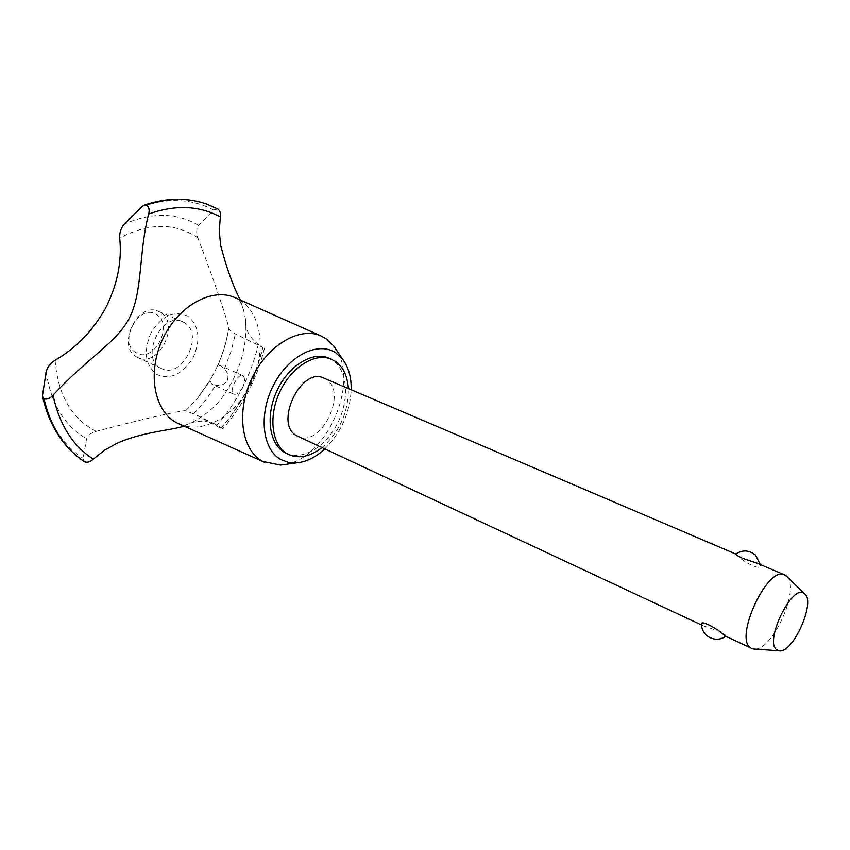 <?xml version="1.0" encoding="UTF-8"?>
<svg xmlns="http://www.w3.org/2000/svg" width="850" height="850" viewBox="0 0 850 850"><rect width="100%" height="100%" fill="white"/><g stroke="black" fill="none" stroke-linecap="round" stroke-linejoin="round"><path stroke-width="0.64" stroke-dasharray="4.25 3.19" d="M285.972 453.22C302.313 461.146 326.007 446.76 337.769 422.854C349.743 399.054 347.639 370.154 332.456 360.103L328.546 358.009M178.766 423.821L181.071 424.777C204.127 433.776 234.951 415.639 249.836 386.059C266.517 354.971 262.831 314.904 240.508 300.666L235.153 297.723M183.898 426.126C193.853 420.463 204.042 419.677 214.455 423.778L221.244 427.741L222.626 428.931L220.851 428.379L196.393 415.044L185.768 410.752C182.718 409.966 138.295 420.112 96.252 431.354L94.754 431.789C90.419 433.394 87.709 435.742 86.604 438.834L83.119 458.331L84.575 461.816L83.704 461.231M217.898 209.026L213.499 209.982L198.677 225.494C196.616 228.416 196.169 232.071 197.317 236.459L197.827 237.894C212.989 277.142 228.342 322.416 228.703 328.366L228.703 328.376C229.064 329.651 231.306 331.521 235.418 333.986L262.916 347.427C250.665 340.181 244.821 330.608 245.395 318.697L243.642 310.207L240.252 299.997M220.766 428.336C230.786 417.021 239.392 404.473 246.553 390.681C253.693 376.879 259.069 362.493 262.692 347.544M220.851 428.379C230.881 417.063 239.477 404.515 246.649 390.724C253.789 376.922 259.165 362.536 262.777 347.576M227.194 380.726C228.788 376.327 227.853 372.374 224.379 368.847L220.299 365.564L217.674 365.893L213.924 373.022L209.939 380.757L211.979 384.2L215.857 385.231C220.734 386.059 224.506 384.561 227.194 380.726M242.675 387.749C239.519 392.828 236.481 394.953 233.569 394.124C231.274 392.402 231.678 388.514 234.791 382.468C237.564 377.156 240.114 374.818 242.452 375.445C245.129 377.368 245.204 381.469 242.675 387.749M323.924 378.133L325.986 379.228C348.426 392.02 320.705 448.534 297.882 436.358M725.379 636.14L725.826 636.278C726.665 635.811 724.593 634.164 719.61 631.359L703.29 625.812L701.42 624.399M735.845 554.072L736.907 554.795C740.329 560.192 761.664 571.869 760.314 565.367L757.467 563.306M787.121 576.757C800.041 589.199 772.671 650.409 754.789 649.081M136.276 352.835C117.364 343.358 138.858 302.536 156.379 314.553C174.548 324.477 153.893 363.917 136.276 352.835M160.321 312.354L158.504 311.408C137.626 300.868 115.812 346.8 136.85 357.074L137.859 357.584C158.61 368.475 180.869 323.574 160.321 312.354M160.597 368.103L161.596 368.624C182.272 379.493 204.829 333.912 184.376 322.681L182.559 321.746C161.766 311.217 139.634 357.861 160.597 368.103M321.969 447.621C339.66 431.906 348.457 412.229 348.373 388.578M217.621 365.989C222.944 354.142 226.578 341.934 228.544 329.386L228.703 328.366C226.801 341.222 223.125 353.728 217.674 365.893M197.827 237.894L197.381 237.586C174.728 222.572 148.835 222.732 119.712 238.064M55.08 360.251C57.949 394.889 71.506 418.508 95.763 431.12L96.252 431.354M185.768 410.752L197.944 397.821L209.992 380.651M151.109 332.711C143.14 351.549 145.159 365.532 157.165 374.669C170.882 379.908 182.888 374.212 193.163 357.595C200.982 339.554 199.187 325.741 187.786 316.158C174.218 310.123 161.989 315.647 151.109 332.711M221.244 427.741C241.74 404.728 255.627 377.963 262.916 347.427M217.366 208.792L206.529 204.021M285.759 464.366C326.262 457.81 358.828 384.954 336.685 350.402M324.774 448.928C341.116 432.586 349.934 412.866 351.209 389.789M224.379 368.847L230.945 351.666L235.418 333.986M216.357 425.871C226.376 414.662 234.951 402.199 242.091 388.482C249.199 374.744 254.522 360.432 258.06 345.536M193.843 413.833L205.626 400.318L215.857 385.231M213.499 209.982C192.419 198.815 168.693 197.625 142.301 206.433M198.677 225.494C176.821 212.479 152.033 212.022 124.312 224.113M46.144 371.875C50.894 403.559 64.377 425.882 86.604 438.834M42.564 395.112C49.279 423.948 62.804 445.028 83.119 458.331M233.569 394.124L211.979 384.2M760.314 565.367L760.251 564.496M161.596 368.624L137.859 357.584M182.559 321.746L158.504 311.408M701.452 624.952L703.29 625.812M242.452 375.445L220.299 365.564M197.944 397.821L211.512 377.708M215.953 369.166C222.009 356.501 226.206 343.241 228.544 329.386M209.939 380.757L196.488 399.564M264.467 348.256C256.987 378.803 243.036 405.694 222.626 428.931M245.395 318.697C248.179 345.302 239.243 372.342 225.377 392.668C213.669 412.728 186.182 427.444 181.719 425.149M243.642 310.207C241.602 304.098 239.742 300.379 238.085 299.03M214.455 423.778L196.393 415.044"/><path stroke-width="1.27" d="M348.373 388.578C347.512 375.976 343.134 366.871 335.24 361.25L328.546 358.009C312.418 351.007 288.384 365.861 276.909 390.904C265.232 415.862 269.238 444.316 284.793 452.614L288.692 454.527C299.104 458.979 310.197 456.673 321.969 447.621M331.33 359.168C315.223 352.166 291.178 367.062 279.682 392.147C267.984 417.138 271.968 445.623 287.513 453.921L288.692 454.527M336.685 350.402L333.784 346.078L326.103 338.789L321.119 336.005C299.646 326.071 267.049 345.366 251.568 378.983C235.811 412.462 241.687 450.638 262.799 461.454L280.564 465.088L285.759 464.366M351.209 389.789C351.411 377.336 348.564 367.179 342.688 359.327L336.079 353.069C318.644 340.776 288.841 355.226 273.658 384.901C258.198 414.407 262.278 449.905 281.138 459.712L288.416 462.379L296.374 462.889C306.149 462.039 315.616 457.385 324.774 448.928M321.119 336.005L235.153 297.723C212.128 287.098 178.128 305.703 162.648 339.235C146.88 372.629 154.148 411.358 176.811 422.864L264.616 462.358M129.327 318.123C116.323 343.039 87.539 357.808 53.061 395.186C49.991 398.469 46.973 399.691 43.998 398.862L42.542 396.61L42.564 395.112L46.144 371.875C47.345 367.168 50.331 363.301 55.08 360.251C76.128 348.118 93.043 330.608 105.814 307.732C117.459 284.325 122.092 261.099 119.712 238.064C119.436 232.666 120.976 228.012 124.312 224.113L142.301 206.433L144.117 205.19L146.423 205.041C148.941 206.656 149.717 209.653 148.729 214.019C138.678 251.048 142.938 292.017 129.327 318.123M53.061 395.186C59.341 424.586 72.749 445.91 93.298 459.149L104.327 450.341L116.801 443.402C142.471 431.726 171.785 430.376 183.898 426.126M240.252 299.997C232.847 285.558 226.302 267.272 220.617 245.151L219.279 231.019L220.32 216.952C199.187 205.519 175.323 204.542 148.729 214.019M701.452 624.952L296.841 435.816C273.562 424.511 300.932 366.286 323.924 378.133L735.771 554.051C735.154 554.306 737.311 555.698 742.231 558.216L757.467 563.306L784.667 574.929L787.121 576.757M725.773 636.321C720.024 640.093 714.159 640.188 708.178 636.586C703.959 633.558 701.707 629.499 701.42 624.399C700.049 618.556 721.119 631.114 724.71 635.758L750.996 648.04C733.327 639.285 767.582 564.995 784.667 574.929M777.102 650.016L778.961 650.76C792.604 654.436 816.329 601.396 804.504 593.661L804.493 593.661C792.763 582.027 763.247 642.611 777.102 650.016M754.789 649.081L751.782 648.476M220.32 216.952C220.862 213.244 220.054 210.609 217.898 209.026L206.529 204.021C188.02 197.551 167.981 197.891 146.423 205.041M43.913 398.809C50.819 427.476 64.366 448.471 84.575 461.816L84.671 461.858C87.401 462.814 90.27 461.911 93.298 459.149M217.462 208.824L207.623 204.425M206.433 203.989L201.036 202.3C183.929 197.636 165.686 198.528 146.327 204.999M43.998 398.862C50.904 427.529 64.462 448.524 84.671 461.858M237.086 298.584L238.085 299.03M778.961 650.76L753.482 648.996M760.251 564.496L755.523 555.093C749.126 550.003 742.539 549.653 735.771 554.051M804.493 593.661L786.186 575.854M181.719 425.149L180.699 424.692M144.574 205.031C164.305 198.39 183.133 197.476 201.036 202.3M83.704 461.231C63.102 447.121 49.417 425.754 42.659 397.12M342.688 359.327L333.784 346.078M296.374 462.889L280.564 465.088"/></g></svg>
